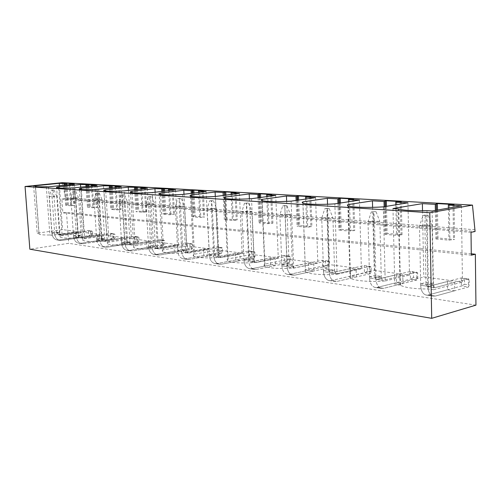 <?xml version="1.0" encoding="UTF-8"?>
<svg xmlns="http://www.w3.org/2000/svg" width="501" height="501" viewBox="0 0 501 501"><rect width="100%" height="100%" fill="white"/><g stroke="black" fill="none" stroke-linecap="round" stroke-linejoin="round"><path stroke-width="0.38" stroke-dasharray="2.5 1.88" d="M471.278 253.807L66.495 212.38L62.876 212.837L61.892 199.047L65.525 198.628L475.086 231.487M471.297 255.184L62.876 212.837M471.015 232.345L437.83 229.64L437.974 238L454.564 239.491L448.89 240.154L435.87 238.971L437.974 238M454.05 204.514L454.564 239.491M437.492 210.051L437.83 229.64L61.892 199.047M66.99 184.919L68.393 204.809L74.874 205.391L70.716 205.748L65.65 205.285L68.393 204.809M73.353 183.535L74.874 205.391M88.815 186.284L90.193 206.769L97.138 207.389L92.873 207.765L87.437 207.27L90.193 206.769M95.635 184.763L97.138 207.389M112.23 187.762L113.583 208.867L121.042 209.537L116.658 209.925L110.821 209.393L113.583 208.867M119.564 186.084L121.042 209.537M137.418 189.359L138.733 211.128L146.774 211.848L142.271 212.255L135.978 211.685L138.733 211.128M145.328 187.499L146.774 211.848M164.591 191.106L165.862 213.564L174.548 214.34L169.92 214.772L163.119 214.152L165.862 213.564M173.152 189.034L174.548 214.34M193.993 193.023L195.202 216.2L204.621 217.046L199.861 217.497L192.484 216.827L195.202 216.2M203.281 190.693L204.621 217.046M225.907 195.127L227.047 219.056L237.292 219.977L232.389 220.459L224.367 219.726L227.047 219.056M236.021 192.497L237.292 219.977M260.67 197.463L261.729 222.175L272.907 223.177L267.866 223.684L259.105 222.889L261.729 222.175M271.724 194.469L272.907 223.177M298.684 200.068L299.636 225.575L311.885 226.677L306.693 227.216L297.087 226.346L299.636 225.575M310.82 196.624L311.885 226.677M340.423 202.999L341.244 229.314L354.727 230.523L349.385 231.099L338.808 230.141L341.244 229.314M353.806 198.991L354.727 230.523M386.459 206.331L387.123 233.435L402.046 234.775L396.535 235.389L384.831 234.324L387.123 233.435M401.301 201.609L402.046 234.775M475.067 229.765L65.449 197.588L65.525 198.628M65.449 197.588L62.331 182.677M475.95 305.14L68.693 243.323L29.853 249.204M66.495 212.38L68.693 243.323M447.418 281.537L447.55 289.772L454.651 290.768L454.526 282.476L447.418 281.537L428.079 286.585L435.206 287.587L454.526 282.476M396.397 274.773L396.579 282.602L402.973 283.497L402.791 275.625L396.397 274.773L376.99 279.42L383.39 280.316L402.791 275.625M350.331 268.674L350.55 276.12L356.336 276.934L356.117 269.438L350.331 268.674L330.961 272.964L336.741 273.771L356.117 269.438M308.528 263.131L308.785 270.246L314.046 270.985L313.789 263.833L308.528 263.131L289.277 267.114L294.519 267.853L313.789 263.833M270.427 258.084L270.709 264.885L275.512 265.561L275.231 258.723L270.427 258.084L251.345 261.798L256.13 262.468L275.231 258.723M235.551 253.462L235.858 259.981L240.261 260.601L239.96 254.045L235.551 253.462L216.689 256.932L221.066 257.552L239.96 254.045M203.519 249.216L203.838 255.472L207.89 256.042L207.571 249.755L203.519 249.216L184.9 252.473L188.921 253.036L207.571 249.755M173.985 245.302L174.317 251.32L178.062 251.846L177.73 245.803L173.985 245.302L155.629 248.371L159.337 248.891L177.73 245.803M146.674 241.682L147.018 247.475L150.482 247.964L150.137 242.146L146.674 241.682L128.6 244.576L132.026 245.058L150.137 242.146M121.342 238.326L121.693 243.912L124.912 244.369L124.561 238.758L121.342 238.326L103.55 241.062L106.732 241.513L124.561 238.758M97.776 235.207L98.14 240.599L101.133 241.019L100.776 235.602L97.776 235.207L80.285 237.8L83.241 238.213L100.776 235.602M75.808 232.295L76.177 237.512L78.97 237.9L78.607 232.664L75.808 232.295L58.611 234.762L61.372 235.144L78.607 232.664M70.071 183.761L71.605 205.635M72.426 183.629L73.954 205.504M69.238 184.687L70.716 205.748M66.076 185.019L67.478 204.922M65.111 185.12L66.533 205.178M64.222 185.207L65.65 205.285M33.636 185.927L37.199 233.178L62.575 229.633L77.693 231.619L51.991 235.288L49.881 234.988L46.33 186.723M35.502 186.453L39.034 233.441L37.199 233.178M39.034 233.441L38.984 234.073C40.118 234.787 43.75 235.094 49.881 234.988M51.947 232.758L54.69 233.14L59.387 232.477L56.632 232.101L51.947 232.758L52.016 233.666C52.417 236.967 54.014 239.058 56.801 239.935L61.755 240.455L59.556 240.348L61.755 240.455L78.97 237.9M59.425 185.708L62.575 229.633M48.44 186.86L51.991 235.288M74.392 184.149L77.693 231.619M92.259 185.001L93.775 207.646M94.695 184.863L96.205 207.508M91.414 186.003L92.873 207.765M87.882 186.385L89.266 206.882M86.942 186.485L88.339 207.157M86.034 186.585L87.437 207.27M80.692 187.155L83.799 232.414L62.149 235.539C60.283 236.109 59.619 236.629 60.164 237.098C62.356 238.163 68.393 238.401 78.281 237.812L74.812 187.787M58.742 188.082L62.149 235.539M96.944 185.414L100.2 234.568L83.799 232.414M78.281 237.812L100.2 234.568M73.509 235.746L76.453 236.153L81.231 235.457L78.275 235.05L73.509 235.746L73.572 236.685C73.979 240.098 75.601 242.259 78.432 243.167L83.623 243.711L81.387 243.605L83.623 243.711L101.133 241.019M116.088 186.328L117.578 209.806M118.612 186.184L120.09 209.662M115.23 187.424L116.658 209.925M111.278 187.862L112.637 208.986M110.364 187.963L111.736 209.28M109.443 188.069L110.821 209.393M103.513 185.777L106.751 235.426L84.732 238.72C82.934 239.309 82.327 239.847 82.915 240.342C85.32 241.507 91.714 241.783 102.085 241.163L98.659 189.259M81.362 189.522L84.732 238.72M121.186 186.767L124.38 237.737L106.751 235.426M102.085 241.163L124.38 237.737M96.662 238.952L99.831 239.39L104.69 238.651L101.515 238.219L96.662 238.952L96.731 239.923C97.131 243.467 98.778 245.703 101.659 246.63L107.108 247.206L104.834 247.106L107.108 247.206L124.912 244.369M141.752 187.762L143.205 212.13M144.357 187.612L145.81 211.979M140.875 188.965L142.271 212.255M136.454 189.472L137.775 211.253M135.577 189.572L136.911 211.56M134.637 189.679L135.978 211.685M128.45 190.386L131.431 238.658L109.036 242.14C107.314 242.747 106.776 243.311 107.414 243.83C110.07 245.108 116.852 245.427 127.761 244.776L124.398 190.85M105.711 191.063L109.036 242.14M147.3 188.232L150.419 241.144L131.431 238.658M127.761 244.776L150.419 241.144M121.599 242.409L125.012 242.879L129.959 242.102L126.534 241.632L121.599 242.409L121.662 243.417C122.062 247.093 123.728 249.404 126.659 250.356L132.389 250.97L130.085 250.869L132.389 250.97L150.482 247.964M169.457 189.303L170.872 214.641M172.162 189.153L173.565 214.478M168.568 190.637L169.92 214.772M163.614 191.225L164.885 213.695M162.775 191.326L164.065 214.021M161.823 191.438L163.119 214.152M155.135 192.227L158.028 242.146L135.264 245.828C133.635 246.461 133.166 247.049 133.861 247.594C136.811 249.003 144.031 249.366 155.529 248.684L152.254 192.572M132.013 192.716L135.264 245.828M175.525 189.81L178.544 244.832L158.028 242.146M155.529 248.684L178.544 244.832M148.528 246.135L152.223 246.649L157.245 245.822L153.538 245.315L148.528 246.135L148.59 247.187C148.985 251.001 150.676 253.406 153.644 254.383L159.694 255.028L157.352 254.94L159.694 255.028L178.062 251.846M199.467 190.981L200.826 217.359M202.279 190.818L203.625 217.19M198.571 192.459L199.861 217.497M192.998 193.142L194.213 216.338M192.215 193.242L193.449 216.689M191.25 193.361L192.484 216.827M183.999 194.256L186.773 245.91L163.658 249.824C162.136 250.481 161.754 251.089 162.499 251.665C165.793 253.224 173.515 253.644 185.658 252.924L182.502 194.438M160.495 194.494L163.658 249.824M206.118 191.526L209.017 248.828L186.773 245.91M185.658 252.924L209.017 248.828M177.692 250.181L181.706 250.732L186.804 249.849L182.784 249.304L177.692 250.181L177.755 251.27C178.149 255.241 179.853 257.733 182.871 258.748L189.259 259.43L186.886 259.343L189.259 259.43L207.89 256.042M232.082 192.797L233.366 220.308M235.007 192.628L236.284 220.133M231.174 194.451L232.389 220.459M224.899 195.258L226.045 219.213M224.035 192.346L225.344 219.582M223.202 195.478L224.367 219.726M215.311 196.486L217.948 249.993L194.501 254.17C193.098 254.84 192.804 255.479 193.618 256.08C197.313 257.821 205.598 258.303 218.467 257.539L215.461 196.473M191.457 196.405L194.501 254.17M239.403 193.386L242.133 253.168L217.948 249.993M218.467 257.539L242.133 253.168M209.399 254.571L213.764 255.172L218.937 254.232L214.56 253.638L209.399 254.571L209.456 255.704C209.844 259.85 211.56 262.443 214.616 263.482L221.392 264.215L218.981 264.133L221.392 264.215L240.261 260.601M267.653 194.783L268.849 223.527M270.703 194.607L271.886 223.34M266.732 196.642L267.866 223.684M259.656 197.601L260.714 222.331M259.011 197.688L260.088 222.732M258.021 197.82L259.105 222.889M249.404 198.834L251.865 254.439L228.124 258.898C226.853 259.593 226.665 260.257 227.542 260.889C231.719 262.831 240.649 263.394 254.333 262.587L251.521 198.703M225.231 198.471L228.124 258.898M275.738 195.421L278.268 257.902L251.865 254.439M254.333 262.587L278.268 257.902M243.974 259.361L248.746 260.019L253.982 259.011L249.204 258.359L243.974 259.361L244.031 260.545C244.407 264.872 246.141 267.572 249.222 268.642L256.431 269.432L254.001 269.356L256.431 269.432L275.512 265.561M306.606 196.956L307.689 227.047M309.787 196.768L310.858 226.853M305.673 199.066L306.693 227.216M297.657 200.212L298.609 225.751M297.112 200.294L298.082 226.176M296.116 200.438L297.087 226.346M286.653 201.402L288.914 259.293L264.91 264.077C263.795 264.791 263.72 265.486 264.672 266.144C269.419 268.329 279.095 268.987 293.692 268.129L291.131 201.145M262.217 200.701L264.91 264.077M315.567 197.651L317.841 263.088L288.914 259.293M293.692 268.129L317.841 263.088M281.844 264.603L287.086 265.33L292.371 264.246L287.129 263.532L281.844 264.603L281.894 265.843C282.257 270.377 283.992 273.195 287.104 274.298L294.801 275.137L292.34 275.074L294.801 275.137L314.046 270.985M349.441 199.342L350.381 230.917M352.773 199.147L353.7 230.717M348.502 201.771L349.385 231.099M339.39 203.155L340.21 229.502M338.964 203.218L339.803 229.959M337.962 203.375L338.808 230.141M327.535 204.226L329.533 264.616L305.341 269.763L304.664 270.853L305.478 271.911C308.541 274.172 323.828 275.35 337.098 274.235L334.843 203.851M302.898 203.118L305.341 269.763M359.424 200.106L361.378 268.793L329.533 264.616M337.098 274.235L361.378 268.793M323.496 270.371L329.27 271.173L334.593 270.001L328.813 269.219L323.496 270.371L323.54 271.674C323.884 276.427 325.619 279.37 328.744 280.51L336.985 281.418L334.511 281.368L336.985 281.418L356.336 276.934M396.773 201.984L397.537 235.194M400.268 201.771L401.013 234.982M395.828 204.803L396.535 235.389M385.426 206.5L386.096 233.635M385.15 206.55L385.833 234.136M384.142 206.713L384.831 234.324M372.6 207.333L374.272 270.477L349.974 276.051L349.548 277.172L350.518 278.268C354.094 280.817 371.066 282.22 385.194 281.005L383.34 206.844M347.857 205.742L349.974 276.051M407.952 202.824L409.499 275.093L374.272 270.477M385.194 281.005L409.499 275.093M369.519 276.746L375.919 277.635L381.261 276.37L374.861 275.494L369.519 276.746L369.556 278.118C369.882 283.115 371.604 286.196 374.723 287.367L383.591 288.351L381.117 288.319L383.591 288.351L402.973 283.497M449.347 204.915L449.885 239.941M453.017 204.696L453.537 239.71M448.395 208.122L448.89 240.154M436.459 210.232L436.947 238.219M436.371 210.245L436.866 238.764M435.369 210.426L435.87 238.971M432.125 211.002L433.534 289.735L462.448 282.032L423.796 276.972L394.769 284.199L400.499 285.301C405.196 287.712 414.509 288.945 428.443 289.008L433.534 289.735M461.402 205.817L462.448 282.032M426.977 210.677L428.443 289.008M422.518 210.752L423.796 276.972M420.652 283.829L427.785 284.818L433.115 283.441L425.982 282.464L420.652 283.829L420.683 285.276C420.972 290.542 422.669 293.774 425.775 294.983L435.356 296.06L432.895 296.047L435.356 296.06L454.651 290.768M399.998 284.95L398.264 208.867M392.978 208.535L394.769 284.199M425.982 282.464L426.013 283.904L427.422 286.585L426.013 283.904L433.14 284.887L434.549 287.587L433.14 284.887L433.115 283.441M427.422 286.585L435.206 287.587L468.36 278.819L461.271 277.923L427.422 286.585L434.549 287.587L427.422 286.585M447.55 289.772L428.236 294.995L425.775 294.983C422.669 293.774 420.972 290.542 420.683 285.276L427.816 286.271C428.098 291.576 429.789 294.832 432.895 296.047C429.789 294.832 428.098 291.576 427.816 286.271L427.785 284.818M374.861 275.494L374.898 276.859L376.332 279.414L374.898 276.859L381.299 277.742L382.733 280.31L381.299 277.742L381.261 276.37M376.332 279.414L383.39 280.316L416.713 272.256L410.325 271.442L376.332 279.414L382.733 280.31L376.332 279.414M396.579 282.602L377.197 287.405L374.723 287.367C371.604 286.196 369.882 283.115 369.556 278.118L375.957 279.013C376.276 284.042 377.998 287.148 381.117 288.319C377.998 287.148 376.276 284.042 375.957 279.013L375.919 277.635M328.813 269.219L328.856 270.515L330.303 272.951L328.856 270.515L334.637 271.31L336.083 273.765L334.637 271.31L334.593 270.001M330.303 272.951L336.741 273.771L370.045 266.325L364.252 265.586L330.303 272.951L336.083 273.765L330.303 272.951M350.55 276.12L331.211 280.56L328.744 280.51C325.619 279.37 323.884 276.427 323.54 271.674L329.314 272.488C329.658 277.266 331.393 280.228 334.511 281.368C331.393 280.228 329.658 277.266 329.314 272.488L329.27 271.173M287.129 263.532L287.173 264.766L288.62 267.102L287.173 264.766L292.421 265.492L293.868 267.835L292.421 265.492L292.371 264.246M288.62 267.102L294.519 267.853L327.667 260.933L322.387 260.263L288.62 267.102L293.868 267.835L288.62 267.102M308.785 270.246L289.559 274.36L287.104 274.298C283.992 273.195 282.257 270.377 281.894 265.843L287.129 266.582C287.493 271.135 289.234 273.972 292.34 275.074C289.234 273.972 287.493 271.135 287.129 266.582L287.086 265.33M249.204 258.359L249.26 259.543L250.7 261.779L249.26 259.543L254.038 260.201L255.479 262.449L254.038 260.201L253.982 259.011M250.7 261.779L256.13 262.468L289.008 256.017L284.18 255.41L250.7 261.779L255.479 262.449L250.7 261.779M270.709 264.885L251.652 268.718L249.222 268.642C246.141 267.572 244.407 264.872 244.031 260.545L248.803 261.215C249.179 265.568 250.913 268.279 254.001 269.356C250.913 268.279 249.179 265.568 248.803 261.215L248.746 260.019M214.56 253.638L214.616 254.765L216.05 256.913L214.616 254.765L218.993 255.372L220.427 257.527L218.993 255.372L218.937 254.232M216.05 256.913L221.066 257.552L253.6 251.521L249.172 250.957L216.05 256.913L220.427 257.527L216.05 256.913M235.858 259.981L217.021 263.564L214.616 263.482C211.56 262.443 209.844 259.85 209.456 255.704L213.821 256.318C214.209 260.482 215.925 263.088 218.981 264.133C215.925 263.088 214.209 260.482 213.821 256.318L213.764 255.172M182.784 249.304L182.846 250.387L184.268 252.454L182.846 250.387L186.86 250.945L188.288 253.018L186.86 250.945L186.804 249.849M184.268 252.454L188.921 253.036L221.054 247.381L216.977 246.861L184.268 252.454L188.288 253.018L184.268 252.454M203.838 255.472L185.245 258.835L182.871 258.748C179.853 257.733 178.149 255.241 177.755 251.27L181.763 251.828C182.157 255.823 183.867 258.328 186.886 259.343C183.867 258.328 182.157 255.823 181.763 251.828L181.706 250.732M153.538 245.315L153.6 246.354L155.009 248.346L153.6 246.354L157.308 246.868L158.717 248.865L157.308 246.868L157.245 245.822M155.009 248.346L159.337 248.891L191.038 243.567L187.268 243.085L155.009 248.346L158.717 248.865L155.009 248.346M174.317 251.32L155.986 254.477L153.644 254.383C150.676 253.406 148.985 251.001 148.59 247.187L152.285 247.701C152.68 251.54 154.371 253.951 157.352 254.94C154.371 253.951 152.68 251.54 152.285 247.701L152.223 246.649M126.534 241.632L126.596 242.634L127.987 244.551L126.596 242.634L130.022 243.11L131.412 245.033L130.022 243.11L129.959 242.102M127.987 244.551L132.026 245.058L163.257 240.035L159.769 239.591L127.987 244.551L131.412 245.033L127.987 244.551M147.018 247.475L128.964 250.456L126.659 250.356C123.728 249.404 122.062 247.093 121.662 243.417L125.075 243.893C125.482 247.588 127.148 249.911 130.085 250.869C127.148 249.911 125.482 247.588 125.075 243.893L125.012 242.879M101.515 238.219L101.578 239.19L102.949 241.037L101.578 239.19L104.753 239.622L106.131 241.482L104.753 239.622L104.69 238.651M102.949 241.037L106.732 241.513L137.487 236.754L134.237 236.347L102.949 241.037L106.131 241.482L102.949 241.037M121.693 243.912L103.926 246.73L101.659 246.63C98.778 245.703 97.131 243.467 96.731 239.923L99.893 240.367C100.3 243.924 101.947 246.173 104.834 247.106C101.947 246.173 100.3 243.924 99.893 240.367L99.831 239.39M78.275 235.05L78.338 235.984L79.69 237.775L78.338 235.984L81.294 236.391L82.652 238.188L81.294 236.391L81.231 235.457M79.69 237.775L83.241 238.213L113.502 233.71L110.477 233.322L79.69 237.775L82.652 238.188L79.69 237.775M98.14 240.599L80.661 243.267L78.432 243.167C75.601 242.259 73.979 240.098 73.572 236.685L76.515 237.092C76.922 240.53 78.544 242.697 81.387 243.605C78.544 242.697 76.922 240.53 76.515 237.092L76.453 236.153M56.632 232.101L56.694 233.003L58.028 234.731L56.694 233.003L59.45 233.378L60.784 235.119L59.45 233.378L59.387 232.477M58.028 234.731L61.372 235.144L91.132 230.861L88.301 230.504L58.028 234.731L60.784 235.119L58.028 234.731M76.177 237.512L58.993 240.042L56.801 239.935C54.014 239.058 52.417 236.967 52.016 233.666L54.759 234.048C55.16 237.368 56.763 239.465 59.556 240.348C56.763 239.465 55.16 237.368 54.759 234.048L54.69 233.14M433.14 284.887L432.075 225.5L424.892 224.943L426.013 283.904L433.14 284.887M420.683 285.276L419.506 225.97L426.695 226.54L427.816 286.271L420.683 285.276M423.069 215.436L428.104 215.242L425.23 215.048L424.892 224.943L419.506 225.97L423.069 215.436L425.23 215.048M428.104 215.242L432.075 225.5L426.695 226.54L425.95 215.63M469.161 279.527L468.36 278.819L468.466 286.985L435.356 296.06L428.236 294.995L461.383 286.027L468.466 286.985L469.23 284.894L469.161 279.527L464.483 278.925L464.559 284.274L469.23 284.894M464.559 284.274L461.383 286.027L461.271 277.923L464.483 278.925M381.299 277.742L379.858 221.442L373.414 220.947L374.898 276.859L381.299 277.742M369.556 278.118L368.022 221.899L374.466 222.406L375.957 279.013L369.556 278.118M371.31 211.91L376.051 211.729L373.47 211.554L373.414 220.947L368.022 221.899L371.31 211.91L373.47 211.554M376.051 211.729L379.858 221.442L374.466 222.406L373.89 212.086M417.659 272.945L416.713 272.256L416.876 280.015L383.591 288.351L377.197 287.405L410.488 279.151L416.876 280.015L417.765 278.049L417.659 272.945L413.444 272.406L413.55 277.491L417.765 278.049M413.55 277.491L410.488 279.151L410.325 271.442L413.444 272.406M334.637 271.31L332.908 217.797L327.097 217.346L328.856 270.515L334.637 271.31M323.54 271.674L321.723 218.229L327.529 218.693L329.314 272.488L323.54 271.674M324.761 208.748L329.245 208.566L326.915 208.41L327.097 217.346L321.723 218.229L324.761 208.748L326.915 208.41M329.245 208.566L332.908 217.797L327.529 218.693L327.09 208.904M371.103 267.002L370.045 266.325L370.245 273.715L336.985 281.418L331.211 280.56L364.459 272.932L370.245 273.715L371.235 271.861L371.103 267.002L367.277 266.513L367.415 271.354L371.235 271.861M367.415 271.354L364.459 272.932L364.252 265.586L367.277 266.513M292.421 265.492L290.455 214.503L285.188 214.096L287.173 264.766L292.421 265.492M281.894 265.843L279.859 214.916L285.119 215.336L287.129 266.582L281.894 265.843M282.683 205.88L286.929 205.711L284.818 205.567L285.188 214.096L279.859 214.916L282.683 205.88L284.818 205.567M286.929 205.711L290.455 214.503L285.119 215.336L284.787 206.024M328.806 261.597L327.667 260.933L327.898 267.991L294.801 275.137L289.559 274.36L322.625 267.277L327.898 267.991L328.963 266.244L328.806 261.597L325.324 261.153L325.481 265.78L328.963 266.244M325.481 265.78L322.625 267.277L322.387 260.263L325.324 261.153M254.038 260.201L251.89 211.51L247.093 211.134L249.26 259.543L254.038 260.201M244.031 260.545L241.814 211.91L246.611 212.286L248.803 261.215L244.031 260.545M244.45 203.281L248.49 203.118L246.567 202.986L247.093 211.134L241.814 211.91L244.45 203.281L246.567 202.986M248.49 203.118L251.89 211.51L246.611 212.286L246.373 203.412M290.217 256.669L289.008 256.017L289.265 262.774L256.431 269.432L251.652 268.718L284.449 262.123L289.265 262.774L290.392 261.115L290.217 256.669L287.035 256.261L287.211 260.689L290.392 261.115M287.211 260.689L284.449 262.123L284.18 255.41L287.035 256.261M218.993 255.372L216.701 208.773L212.311 208.435L214.616 254.765L218.993 255.372M209.456 255.704L207.101 209.161L211.485 209.506L213.821 256.318L209.456 255.704M209.575 200.907L213.413 200.751L211.66 200.632L212.311 208.435L207.101 209.161L209.575 200.907L211.66 200.632M213.413 200.751L216.701 208.773L211.485 209.506L211.328 201.026M254.865 252.153L253.6 251.521L253.888 257.99L221.392 264.215L217.021 263.564L249.46 257.395L253.888 257.99L255.053 256.418L254.865 252.153L251.947 251.784L252.135 256.03L255.053 256.418M252.135 256.03L249.46 257.395L249.172 250.957L251.947 251.784M186.86 250.945L184.462 206.274L180.429 205.961L182.846 250.387L186.86 250.945M177.755 251.27L175.294 206.644L179.314 206.963L181.763 251.828L177.755 251.27M177.617 198.734L181.287 198.578L179.677 198.471L180.429 205.961L175.294 206.644L177.617 198.734L179.677 198.471M181.287 198.578L184.462 206.274L179.314 206.963L179.226 198.841M222.363 248.001L221.054 247.381L221.361 253.6L189.259 259.43L185.245 258.835L217.284 253.049L221.361 253.6L222.563 252.097L222.363 248.001L219.67 247.663L219.87 251.74L222.563 252.097M219.87 251.74L217.284 253.049L216.977 246.861L219.67 247.663M157.308 246.868L154.815 203.97L151.102 203.682L153.6 246.354L157.308 246.868M148.59 247.187L146.048 204.327L149.749 204.621L152.285 247.701L148.59 247.187M148.233 196.73L151.747 196.586L150.262 196.486L151.102 203.682L146.048 204.327L148.233 196.73L150.262 196.486M151.747 196.586L154.815 203.97L149.749 204.621L149.718 196.83M192.378 244.175L191.038 243.567L191.351 249.542L159.694 255.028L155.986 254.477L187.587 249.035L191.351 249.542L192.584 248.108L192.378 244.175L189.885 243.855L190.098 247.776L192.584 248.108M190.098 247.776L187.587 249.035L187.268 243.085L189.885 243.855M130.022 243.11L127.461 201.847L124.029 201.577L126.596 242.634L130.022 243.11M121.662 243.417L119.056 202.191L122.482 202.46L125.075 243.893L121.662 243.417M121.123 194.889L124.492 194.745L123.121 194.651L124.029 201.577L119.056 202.191L121.123 194.889L123.121 194.651M124.492 194.745L127.461 201.847L122.482 202.46L122.494 194.983M164.622 240.63L163.257 240.035L163.589 245.791L132.389 250.97L128.964 250.456L160.095 245.321L163.589 245.791L164.835 244.419L164.622 240.63L162.318 240.336L162.531 244.112L164.835 244.419M162.531 244.112L160.095 245.321L159.769 239.591L162.318 240.336M104.753 239.622L102.148 199.88L98.966 199.63L101.578 239.19L104.753 239.622M96.731 239.923L94.075 200.212L97.25 200.469L99.893 240.367L96.731 239.923M96.035 193.179L99.267 193.042L97.996 192.96L98.966 199.63L94.075 200.212L96.035 193.179L97.996 192.96M99.267 193.042L102.148 199.88L97.25 200.469L97.307 193.267M138.865 237.336L137.487 236.754L137.819 242.309L107.108 247.206L103.926 246.73L134.575 241.87L137.819 242.309L139.084 240.994L138.865 237.336L136.717 237.067L136.942 240.712L139.084 240.994M136.942 240.712L134.575 241.87L134.237 236.347L136.717 237.067M81.294 236.391L78.651 198.058L75.689 197.826L78.338 235.984L81.294 236.391M73.572 236.685L70.885 198.377L73.835 198.615L76.515 237.092L73.572 236.685M72.745 191.595L75.858 191.463L74.674 191.382L75.689 197.826L70.885 198.377L72.745 191.595L74.674 191.382M75.858 191.463L78.651 198.058L73.835 198.615L73.929 191.676M114.892 234.28L113.502 233.71L113.846 239.071L83.623 243.711L80.661 243.267L110.821 238.664L113.846 239.071L115.117 237.806L114.892 234.28L112.894 234.023L113.12 237.543L115.117 237.806M113.12 237.543L110.821 238.664L110.477 233.322L112.894 234.023M59.45 233.378L56.782 196.354L54.02 196.141L56.694 233.003L59.45 233.378M52.016 233.666L49.305 196.674L52.054 196.887L54.759 234.048L52.016 233.666M51.077 190.123L54.07 189.992L52.968 189.917L54.02 196.141L49.305 196.674L51.077 190.123L52.968 189.917M54.07 189.992L56.782 196.354L52.054 196.887L52.173 190.192M92.522 231.418L91.132 230.861L91.476 236.046L61.755 240.455L58.993 240.042L88.652 235.664L91.476 236.046L92.754 234.837L92.522 231.418L90.656 231.18L90.888 234.587L92.754 234.837M90.888 234.587L88.652 235.664L88.301 230.504L90.656 231.18M38.984 234.073L35.402 186.416M60.164 237.098L56.607 187.75M82.915 240.342L79.396 189.184M107.414 243.83L103.945 190.724M133.861 247.594L130.467 192.384M162.499 251.665L159.205 194.188M193.618 256.08L190.449 196.135M227.542 260.889L224.542 198.264M264.672 266.144L261.885 200.588M305.478 271.911L302.961 203.143M350.518 278.268L348.352 205.955M400.499 285.301L398.765 209.067M425.775 294.983L432.895 296.047L425.775 294.983M374.723 287.367L381.117 288.319L374.723 287.367M328.744 280.51L334.511 281.368L328.744 280.51M287.104 274.298L292.34 275.074L287.104 274.298M249.222 268.642L254.001 269.356L249.222 268.642M214.616 263.482L218.981 264.133L214.616 263.482M182.871 258.748L186.886 259.343L182.871 258.748M153.644 254.383L157.352 254.94L153.644 254.383M126.659 250.356L130.085 250.869L126.659 250.356M101.659 246.63L104.834 247.106L101.659 246.63M78.432 243.167L81.387 243.605L78.432 243.167M56.801 239.935L59.556 240.348L56.801 239.935"/><path stroke-width="0.75" d="M471.278 253.807L475.349 254.22L471.297 255.184L471.015 232.345L475.086 231.487L472.474 205.109L62.331 182.677L25.05 186.491L29.853 249.204L431.712 318.323L429.783 212.731L25.05 186.491M429.783 212.731L472.474 205.109M70.071 183.761L74.392 184.149L48.44 186.86L46.33 186.723C40.161 186.917 36.517 186.81 35.402 186.416L35.471 186.04L33.636 185.927L59.256 183.303L64.109 183.573L66.871 183.178L73.353 183.535L70.071 183.761M91.351 185.101L96.944 185.414L74.812 187.787C64.842 188.345 58.78 188.332 56.607 187.75C56.074 187.487 56.757 187.167 58.655 186.792L80.511 184.493L95.635 184.763L91.351 185.101L91.414 186.003M115.167 186.428L121.186 186.767L98.659 189.259C88.207 189.848 81.782 189.823 79.396 189.184C78.82 188.902 79.44 188.57 81.268 188.188L103.513 185.777L119.564 186.084L115.167 186.428L115.23 187.424M140.812 187.869L147.3 188.232L124.398 190.85C113.401 191.463 106.588 191.426 103.945 190.724C103.319 190.43 103.876 190.086 105.623 189.691L128.25 187.161L145.328 187.499L140.812 187.869L140.875 188.965M168.499 189.416L175.525 189.81L152.254 192.572C140.662 193.217 133.404 193.154 130.467 192.384C129.784 192.077 130.273 191.72 131.926 191.313L154.928 188.658L173.152 189.034L168.499 189.416L168.568 190.637M198.496 191.1L206.118 191.526L182.502 194.438C170.252 195.121 162.487 195.039 159.205 194.188C158.466 193.862 158.867 193.492 160.42 193.073L183.786 190.274L191.106 190.681L193.843 190.173L203.281 190.693L198.496 191.1L198.571 192.459M231.099 192.923L239.403 193.386L215.461 196.473C202.473 197.2 194.137 197.087 190.449 196.135C189.647 195.797 189.954 195.415 191.388 194.989L215.092 192.027L223.058 192.472L225.757 191.933L236.021 192.497L231.099 192.923L231.174 194.451M266.664 194.914L275.738 195.421L251.521 198.703C237.706 199.473 228.713 199.323 224.542 198.264C223.665 197.908 223.878 197.513 225.168 197.075L249.185 193.937L257.877 194.419L260.52 193.849L271.724 194.469L266.664 194.914L266.732 196.642M305.604 197.093L315.567 197.651L291.131 201.145C276.383 201.966 266.632 201.778 261.885 200.588C260.933 200.218 261.027 199.805 262.161 199.36L286.447 196.023L295.972 196.555L298.533 195.947L310.82 196.624L305.604 197.093L305.673 199.066M348.433 199.492L359.424 200.106L334.843 203.851C321.435 204.79 306.017 204.414 302.961 203.143L302.153 202.529L302.854 201.872L327.341 198.315L337.818 198.897L340.273 198.246L353.806 198.991L348.433 199.492L348.502 201.771M395.765 202.141L407.952 202.824L383.34 206.844C369.055 207.865 351.921 207.389 348.352 205.955L347.381 205.322L347.826 204.652L372.425 200.838L384.017 201.483L386.321 200.782L401.301 201.609L395.765 202.141L395.828 204.803M448.345 205.084L461.402 205.817L432.125 211.002L426.977 210.677C412.893 210.934 403.487 210.401 398.765 209.067L392.978 208.535L422.381 203.631L435.263 204.352L437.379 203.594L454.05 204.514L448.345 205.084L448.395 208.122M475.349 254.22L475.95 305.14L431.712 318.323M69.182 183.854L69.238 184.687M66.871 183.178L66.99 184.919M65.95 183.272L66.076 185.019M64.998 183.479L65.111 185.12M64.109 183.573L64.222 185.207M35.471 186.04L35.502 186.453M59.256 183.303L59.425 185.708M88.683 184.381L88.815 186.284M87.75 184.481L87.882 186.385M86.817 184.7L86.942 186.485M85.915 184.794L86.034 186.585M80.511 184.493L80.692 187.155M58.655 186.792L58.742 188.082M112.092 185.671L112.23 187.762M111.147 185.771L111.278 187.862M110.239 186.003L110.364 187.963M109.318 186.103L109.443 188.069M81.268 188.188L81.362 189.522M137.28 187.061L137.418 189.359M136.316 187.167L136.454 189.472M135.445 187.412L135.577 189.572M134.506 187.512L134.637 189.679M128.25 187.161L128.45 190.386M105.623 189.691L105.711 191.063M164.447 188.558L164.591 191.106M163.464 188.67L163.614 191.225M162.637 188.927L162.775 191.326M161.685 189.034L161.823 191.438M154.928 188.658L155.135 192.227M131.926 191.313L132.013 192.716M193.843 190.173L193.993 193.023M192.847 190.299L192.998 193.142M192.071 190.568L192.215 193.242M191.106 190.681L191.25 193.361M183.786 190.274L183.999 194.256M160.42 193.073L160.495 194.494M225.757 191.933L225.907 195.127M224.749 192.058L224.899 195.258M223.058 192.472L223.202 195.478M215.092 192.027L215.311 196.486M191.388 194.989L191.457 196.405M260.52 193.849L260.67 197.463M259.499 193.987L259.656 197.601M258.867 194.294L259.011 197.688M257.877 194.419L258.021 197.82M249.185 193.937L249.404 198.834M225.168 197.075L225.231 198.471M298.533 195.947L298.684 200.068M297.5 196.085L297.657 200.212M296.968 196.417L297.112 200.294M295.972 196.555L296.116 200.438M286.447 196.023L286.653 201.402M262.161 199.36L262.217 200.701M340.273 198.246L340.423 202.999M339.24 198.396L339.39 203.155M338.826 198.753L338.964 203.218M337.818 198.897L337.962 203.375M327.341 198.315L327.535 204.226M302.854 201.872L302.898 203.118M386.321 200.782L386.459 206.331M385.288 200.945L385.426 206.5M385.018 201.327L385.15 206.55M384.017 201.483L384.142 206.713M372.425 200.838L372.6 207.333M347.826 204.652L347.857 205.742M437.379 203.594L437.492 210.051M436.346 203.769L436.459 210.232M436.265 204.183L436.371 210.245M435.263 204.352L435.369 210.426M422.381 203.631L422.518 210.752"/></g></svg>
